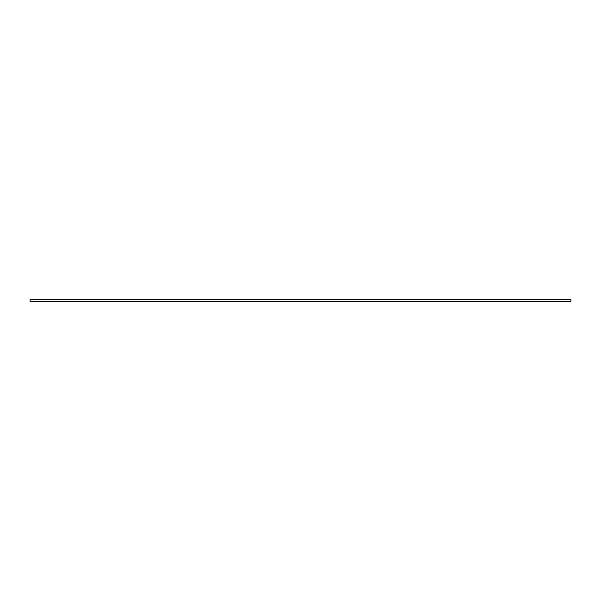 <?xml version="1.0" encoding="UTF-8"?>
<svg xmlns="http://www.w3.org/2000/svg" width="601" height="601" viewBox="0 0 601 601"><rect width="100%" height="100%" fill="white"/><g stroke="black" fill="none" stroke-linecap="round" stroke-linejoin="round"><path stroke-width="0.9" d="M570.95 299.689L570.95 301.311L30.05 301.311L30.05 299.689L570.95 299.689"/></g></svg>
